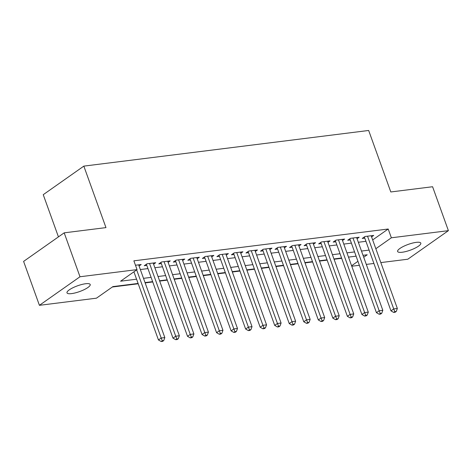 <?xml version="1.0" encoding="UTF-8"?>
<svg xmlns="http://www.w3.org/2000/svg" width="472" height="472" viewBox="0 0 472 472"><rect width="100%" height="100%" fill="white"/><g stroke="black" fill="none" stroke-linecap="round" stroke-linejoin="round"><path stroke-width="0.71" d="M85.621 283.737A12.337 3.062 -19.8 0 1 90.205 284.498A12.337 3.062 -19.8 0 1 84.252 289.613A12.337 3.062 -19.8 0 1 71.579 293.613A12.337 3.062 -19.8 0 1 66.994 292.852A12.337 3.062 -19.8 0 1 72.942 287.737A12.337 3.062 -19.8 0 1 85.621 283.737M416.233 242.36A12.337 3.062 -19.8 0 1 420.817 243.121A12.337 3.062 -19.8 0 1 414.87 248.237A12.337 3.062 -19.8 0 1 402.191 252.243A12.337 3.062 -19.8 0 1 397.607 251.476A12.337 3.062 -19.8 0 1 403.56 246.36A12.337 3.062 -19.8 0 1 416.233 242.36M58.439 236.885L43.241 194.682L83.833 166.12L368.667 130.473L390.804 191.962L432.588 186.735L448.4 230.655L407.814 259.216L380.827 262.591M373.907 263.459L366.296 264.414M359.375 265.282L351.764 266.232M112.318 287.017L138.225 283.772M145.146 282.911L152.757 281.955M159.678 281.088L167.289 280.138M174.209 279.271L181.82 278.321M188.741 277.453L196.352 276.498M203.279 275.636L210.884 274.68M217.81 273.813L225.421 272.863M232.342 271.996L239.953 271.046M246.874 270.179L254.485 269.223M261.405 268.361L269.016 267.406M275.937 266.538L283.548 265.588M290.469 264.721L298.08 263.771M305.006 262.904L312.611 261.948M319.538 261.087L327.149 260.131M334.07 259.264L341.681 258.314M138.107 283.448L112.908 286.604L96.453 298.18L39.412 305.319L79.998 276.757L137.039 269.618L120.584 281.2L136.573 279.2M79.998 276.757L64.186 232.838L23.6 261.399L39.412 305.319M139.063 266.013L141.187 264.521L135.464 265.24M153.595 264.196L155.719 262.703L146.999 263.795L144.255 265.724L146.798 265.406M168.126 262.379L170.25 260.886L161.53 261.978L158.787 263.907L161.33 263.588M182.664 260.556L184.782 259.069L176.062 260.16L173.318 262.09L175.861 261.771M197.196 258.739L199.314 257.246L190.594 258.337L187.85 260.267L190.393 259.948M211.727 256.921L213.845 255.429L205.125 256.52L202.388 258.45L204.931 258.131M226.259 255.104L228.377 253.612L219.663 254.703L216.919 256.632L219.462 256.314M240.791 253.281L242.915 251.794L234.195 252.886L231.451 254.815L233.994 254.496M255.322 251.464L257.447 249.971L248.726 251.063L245.983 252.992L248.526 252.673M269.854 249.647L271.978 248.154L263.258 249.245L260.514 251.175L263.057 250.856M284.392 247.829L286.51 246.337L277.79 247.428L275.046 249.358L277.589 249.039M298.923 246.006L301.042 244.52L292.321 245.605L289.578 247.54L292.121 247.222M313.455 244.189L315.573 242.697L306.853 243.788L304.115 245.717L306.658 245.399M327.987 242.372L330.105 240.879L321.385 241.971L318.647 243.9L321.19 243.582M342.519 240.555L344.637 239.062L335.922 240.154L333.179 242.083L335.722 241.764M357.05 238.732L359.174 237.245L350.454 238.33L347.711 240.266L350.253 239.947M372.673 239.935L388.196 229.008L133.877 260.833L137.039 269.618M140.337 269.547L147.948 268.597M154.869 267.73L162.48 266.774M169.401 265.913L177.012 264.957M183.932 264.09L191.543 263.14M198.464 262.273L206.075 261.323M212.996 260.455L220.607 259.5M227.533 258.638L235.139 257.683M242.065 256.815L249.676 255.865M256.597 254.998L264.208 254.048M271.129 253.181L278.74 252.225M285.66 251.364L293.271 250.408M300.192 249.54L307.803 248.591M314.724 247.723L322.335 246.773M329.261 245.906L336.866 244.95M343.793 244.089L351.404 243.133M358.325 242.266L365.936 241.316M371.582 236.915L373.706 235.422L364.986 236.513L362.242 238.443L364.785 238.124M64.186 232.838L105.97 227.61L83.833 166.12M388.196 229.008L391.359 237.794L448.4 230.655M375.836 248.72L391.359 237.794M143.5 278.332L151.111 277.377M158.031 276.515L165.642 275.56M172.563 274.692L180.174 273.742M187.095 272.875L194.706 271.925M201.627 271.058L209.238 270.102M216.158 269.241L223.769 268.285M230.696 267.417L238.301 266.468M245.228 265.6L252.839 264.65M259.759 263.783L267.37 262.827M274.291 261.966L281.902 261.01M288.823 260.143L296.434 259.193M303.354 258.326L310.965 257.376M317.886 256.508L325.497 255.553M332.424 254.691L340.029 253.735M346.955 252.868L354.566 251.918M361.487 251.051L369.098 250.101M363.717 257.246L367.228 254.774L363.015 255.305M356.094 256.166L348.483 257.122M341.563 257.989L333.952 258.939M327.031 259.806L319.42 260.756M312.499 261.624L304.888 262.579M297.962 263.441L290.357 264.397M283.43 265.264L275.819 266.214M268.898 267.081L261.287 268.031M254.367 268.898L246.756 269.854M239.835 270.716L232.224 271.671M225.303 272.539L217.692 273.489M210.772 274.356L203.161 275.306M196.234 276.173L188.629 277.129M181.702 277.99L174.091 278.946M167.171 279.813L159.56 280.763M152.639 281.631L145.028 282.58M351.599 265.771L357.947 261.305M364.36 236.95L390.969 310.859L393.713 308.93L367.529 236.195M394.804 311.656L393.707 312.429L395.158 312.246L396.256 311.473L394.804 311.656L393.713 308.93L397.347 308.476L371.163 235.74M390.969 310.859L393.707 312.429M396.256 311.473L397.347 308.476M349.829 238.773L376.438 312.676L379.181 310.747L352.997 238.018M380.273 313.473L379.175 314.246L380.627 314.063L381.724 313.29L380.273 313.473L379.181 310.747L382.816 310.293L356.631 237.558M376.438 312.676L379.175 314.246M381.724 313.29L382.816 310.293M335.297 240.59L361.906 314.494L364.649 312.564L338.465 239.835M365.735 315.29L364.638 316.063L366.095 315.88L367.192 315.107L365.735 315.29L364.649 312.564L368.284 312.11L342.094 239.381M361.906 314.494L364.638 316.063M367.192 315.107L368.284 312.11M320.765 242.407L347.374 316.317L350.118 314.382L323.934 241.652M351.203 317.113L350.106 317.88L351.563 317.703L352.661 316.93L351.203 317.113L350.118 314.382L353.746 313.927L327.562 241.198M347.374 316.317L350.106 317.88M352.661 316.93L353.746 313.927M306.234 244.225L332.843 318.134L335.586 316.205L309.396 243.469M336.672 318.93L335.574 319.703L337.032 319.52L338.123 318.748L336.672 318.93L335.586 316.205L339.215 315.75L313.03 243.015M332.843 318.134L335.574 319.703M338.123 318.748L339.215 315.75M291.702 246.048L318.311 319.951L321.048 318.022L294.864 245.292M322.14 320.748L321.043 321.521L322.494 321.338L323.591 320.565L322.14 320.748L321.048 318.022L324.683 317.567L298.499 244.832M318.311 319.951L321.043 321.521M323.591 320.565L324.683 317.567M277.17 247.865L303.773 321.768L306.517 319.839L280.333 247.11M307.608 322.565L306.511 323.338L307.962 323.155L309.06 322.382L307.608 322.565L306.517 319.839L310.151 319.385L283.967 246.655M303.773 321.768L306.511 323.338M309.06 322.382L310.151 319.385M262.638 249.682L289.242 323.591L291.985 321.656L265.801 248.927M293.077 324.388L291.979 325.155L293.431 324.978L294.528 324.205L293.077 324.388L291.985 321.656L295.62 321.202L269.435 248.473M289.242 323.591L291.979 325.155M294.528 324.205L295.62 321.202M248.101 251.499L274.71 325.409L277.453 323.479L251.269 250.744M278.545 326.205L277.447 326.978L278.899 326.795L279.996 326.022L278.545 326.205L277.453 323.479L281.088 323.025L254.904 250.29M274.71 325.409L277.447 326.978M279.996 326.022L281.088 323.025M233.569 253.322L260.178 327.226L262.922 325.296L236.737 252.567M264.007 328.022L262.916 328.795L264.367 328.612L265.465 327.839L264.007 328.022L262.922 325.296L266.556 324.842L240.366 252.107M260.178 327.226L262.916 328.795M265.465 327.839L266.556 324.842M219.037 255.14L245.647 329.043L248.39 327.114L222.206 254.384M249.476 329.839L248.378 330.612L249.835 330.429L250.933 329.657L249.476 329.839L248.39 327.114L252.018 326.659L225.834 253.93M245.647 329.043L248.378 330.612M250.933 329.657L252.018 326.659M204.506 256.957L231.115 330.866L233.858 328.931L207.668 256.202M234.944 331.663L233.846 332.43L235.304 332.253L236.395 331.48L234.944 331.663L233.858 328.931L237.487 328.477L211.303 255.747M231.115 330.866L233.846 332.43M236.395 331.48L237.487 328.477M189.974 258.774L216.583 332.683L219.321 330.754L193.137 258.019M220.412 333.48L219.315 334.253L220.766 334.07L221.864 333.297L220.412 333.48L219.321 330.754L222.955 330.3L196.771 257.565M216.583 332.683L219.315 334.253M221.864 333.297L222.955 330.3M175.442 260.597L202.045 334.5L204.789 332.571L178.605 259.842M205.88 335.297L204.783 336.07L206.234 335.887L207.332 335.114L205.88 335.297L204.789 332.571L208.423 332.117L182.239 259.388M202.045 334.5L204.783 336.07M207.332 335.114L208.423 332.117M160.911 262.414L187.514 336.318L190.257 334.388L164.073 261.659M191.349 337.114L190.251 337.887L191.703 337.704L192.8 336.931L191.349 337.114L190.257 334.388L193.892 333.934L167.707 261.205M187.514 336.318L190.251 337.887M192.8 336.931L193.892 333.934M146.373 264.231L172.982 338.141L175.726 336.206L149.541 263.476M176.817 338.937L175.72 339.704L177.171 339.527L178.268 338.754L176.817 338.937L175.726 336.206L179.36 335.751L153.176 263.022M172.982 338.141L175.72 339.704M178.268 338.754L179.36 335.751M133.918 271.819L158.45 339.958L161.194 338.029L136.662 269.884M162.279 340.754L161.188 341.527L162.639 341.344L163.737 340.572L162.279 340.754L161.194 338.029L164.828 337.574L138.644 264.839M158.45 339.958L161.188 341.527M163.737 340.572L164.828 337.574"/></g></svg>
